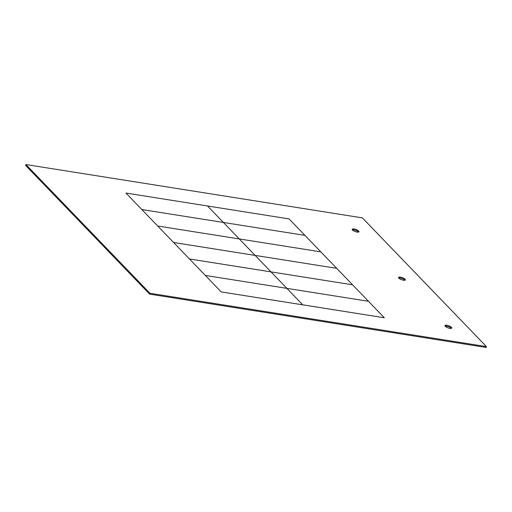<?xml version="1.0" encoding="UTF-8"?>
<svg xmlns="http://www.w3.org/2000/svg" width="512" height="512" viewBox="0 0 512 512"><rect width="100%" height="100%" fill="white"/><g stroke="black" fill="none" stroke-linecap="round" stroke-linejoin="round"><path stroke-width="0.77" d="M149.946 293.274L25.914 164.55L362.368 217.869L486.4 346.592L149.946 293.274L149.632 294.131L25.6 165.408L25.914 164.55M400.467 277.133A3.597 1.114 20.1 0 0 398.573 277.44A3.597 1.114 20.1 0 0 399.987 278.995A3.597 1.114 20.1 0 0 403.443 280.218A3.597 1.114 20.1 0 0 405.331 279.91A3.597 1.114 20.1 0 0 403.917 278.355A3.597 1.114 20.1 0 0 400.467 277.133M357.056 232.077A3.597 1.114 20.1 0 0 358.944 231.77A3.597 1.114 20.1 0 0 358.624 231.021A3.597 1.114 20.1 0 0 354.08 228.986A3.597 1.114 20.1 0 0 352.186 229.299A3.597 1.114 20.1 0 0 353.6 230.854A3.597 1.114 20.1 0 0 357.056 232.077M446.854 325.274A3.597 1.114 20.1 0 0 444.96 325.581A3.597 1.114 20.1 0 0 446.381 327.136A3.597 1.114 20.1 0 0 449.83 328.365A3.597 1.114 20.1 0 0 451.725 328.058A3.597 1.114 20.1 0 0 450.304 326.496A3.597 1.114 20.1 0 0 446.854 325.274M486.4 346.592L486.086 347.45L149.632 294.131M445.101 326.118A3.597 1.114 -159.9 0 1 446.541 326.131A3.597 1.114 -159.9 0 1 451.264 328.371M352.326 229.837A3.597 1.114 -159.9 0 1 353.766 229.843A3.597 1.114 -159.9 0 1 358.31 231.878A3.597 1.114 -159.9 0 1 358.49 232.09M398.714 277.978A3.597 1.114 -159.9 0 1 400.154 277.99A3.597 1.114 -159.9 0 1 404.877 280.23M286.893 288.365L271.014 271.885L352.576 284.813L368.454 301.286L286.893 288.365L271.014 271.885L352.576 284.813L336.704 268.333L255.136 255.411L271.014 271.885L239.264 238.931L320.826 251.859L336.704 268.333L255.136 255.411L239.264 238.931L320.826 251.859L304.947 235.379L223.386 222.458L239.264 238.931L207.507 205.978L289.075 218.906L304.947 235.379L223.386 222.458L207.507 205.978L125.946 193.056L141.818 209.53L223.386 222.458L141.818 209.53L157.696 226.01L239.264 238.931L157.696 226.01L173.574 242.483L255.136 255.411L173.574 242.483L189.446 258.963L271.014 271.885L189.446 258.963L205.325 275.437L286.893 288.365L205.325 275.437L221.203 291.917L302.765 304.838L286.893 288.365L302.765 304.838L384.333 317.766L368.454 301.286L286.893 288.365L302.765 304.838L384.333 317.766L368.454 301.286L205.325 275.437L221.203 291.917L302.765 304.838L286.893 288.365L271.014 271.885L189.446 258.963L205.325 275.437L286.893 288.365L255.136 255.411L173.574 242.483L189.446 258.963L352.576 284.813L336.704 268.333L255.136 255.411L239.264 238.931L157.696 226.01L173.574 242.483L255.136 255.411L239.264 238.931L223.386 222.458L141.818 209.53L157.696 226.01L320.826 251.859L304.947 235.379L223.386 222.458L207.507 205.978L125.946 193.056L141.818 209.53L223.386 222.458L207.507 205.978L289.075 218.906L304.947 235.379L223.386 222.458L239.264 238.931L320.826 251.859L336.704 268.333L255.136 255.411L271.014 271.885L352.576 284.813L368.454 301.286L286.893 288.365"/></g></svg>
